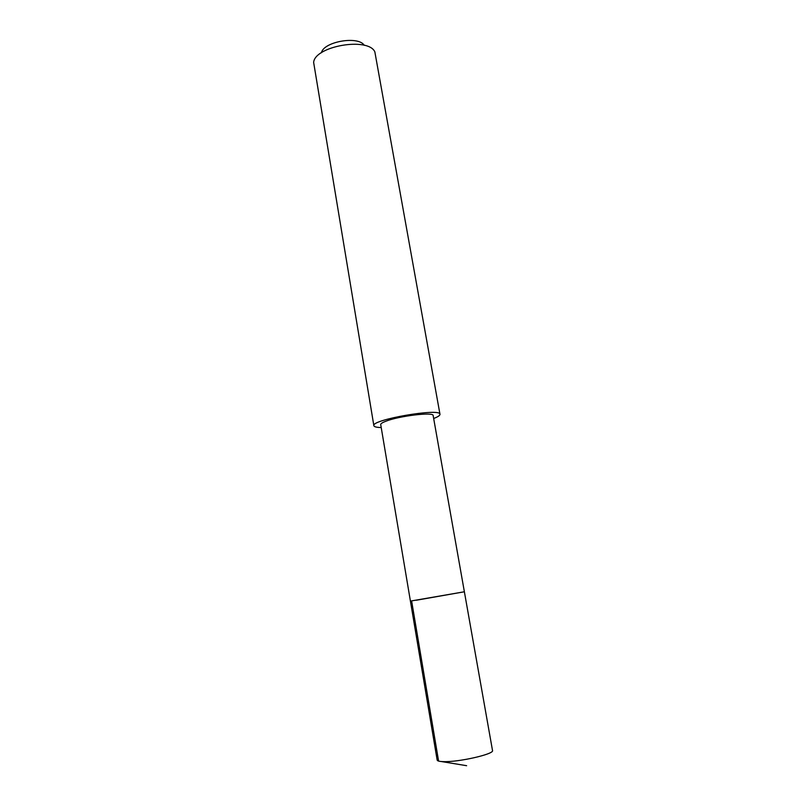 <?xml version="1.0" encoding="UTF-8"?>
<svg xmlns="http://www.w3.org/2000/svg" width="806" height="806" viewBox="0 0 806 806"><rect width="100%" height="100%" fill="white"/><g stroke="black" fill="none" stroke-linecap="round" stroke-linejoin="round"><path stroke-width="1.21" d="M416.168 600.258L464.377 591.775L410.415 601.095L437.154 760.048C437.366 761.005 439.471 761.529 443.471 761.63C458.695 762.264 494.642 754.023 492.506 750.487L464.377 591.775L416.168 600.258M410.415 601.095L380.724 424.601C380.623 423.694 382.336 422.576 385.883 421.226C399.262 415.876 433.89 411.775 433.144 415.543L464.377 591.775M381.218 427.553C376.593 427.432 374.145 426.827 373.863 425.709C370.77 419.735 440.892 407.624 439.975 414.294C440.086 415.433 437.98 416.833 433.668 418.485M373.863 425.709L313.635 62.394C314.934 46.043 368.13 36.854 374.84 51.826L439.975 414.294M321.403 52.753C323.69 41.559 358.388 35.565 364.292 45.348M411.624 600.964L438.595 761.086M441.255 761.519L466.634 765.7"/></g></svg>
